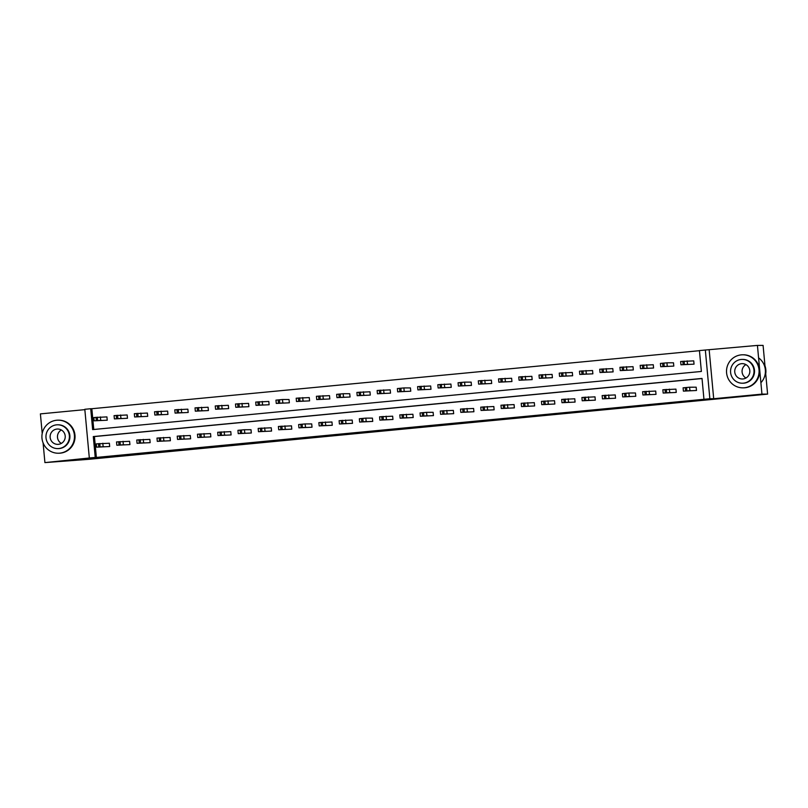 <?xml version="1.0" encoding="UTF-8"?>
<svg xmlns="http://www.w3.org/2000/svg" width="808" height="808" viewBox="0 0 808 808"><rect width="100%" height="100%" fill="white"/><g stroke="black" fill="none" stroke-linecap="round" stroke-linejoin="round"><path stroke-width="1.21" d="M429.755 426.371L445.4 424.867L429.755 426.371M757.429 345.41L763.085 345.4L767.6 394.112L761.954 394.122L757.429 345.41L705.334 350.026L709.858 398.738L703.95 399.304L702.021 378.437L93.294 436.572L95.233 457.439L89.324 457.995L84.81 409.292L90.708 408.727L92.647 429.593L701.374 371.458L699.435 350.591L705.334 350.026M84.84 409.646L40.4 413.888L42.218 433.492M43.087 442.875L44.915 462.6L89.324 457.995M767.6 394.112L88.557 459.338L44.915 462.6M370.387 431.906L388.042 430.351L370.387 431.906M709.182 350.016L713.696 398.728L761.954 394.122M713.696 398.728L709.858 398.738M702.031 378.538L94.425 436.562L96.364 457.429L703.95 399.304M96.364 457.429L95.233 457.439M410.05 428.24L427.634 426.563L410.01 427.856M406.767 428.573L386.234 430.139L406.757 428.462M127.472 418.271L114.383 418.897L127.472 418.271L127.169 414.979L114.12 415.615M167.943 414.403L154.894 415.039L167.943 414.403L167.63 411.11L154.591 411.747M208.413 410.545L195.324 411.171L208.413 410.545L208.1 407.252L195.061 407.878M248.874 406.676L235.795 407.303L248.874 406.676L248.571 403.384L235.532 404.01M289.345 402.808L289.042 399.516L282.487 399.526L275.962 400.142L276.265 403.434L289.345 402.808L276.265 403.434M329.816 398.95L316.736 399.576L329.816 398.95L329.512 395.657L316.463 396.284M370.286 395.082L357.207 395.708L370.286 395.082L369.983 391.789L356.934 392.415M410.757 391.213L410.454 387.921L403.889 387.931L397.364 388.547L397.667 391.84L410.757 391.213L397.667 391.84M451.228 387.345L438.138 387.981L451.228 387.345L450.914 384.063L437.875 384.689M491.688 383.487L478.609 384.113L491.688 383.487L491.385 380.194L478.346 380.821M532.159 379.619L519.079 380.245L532.159 379.619L531.856 376.326L518.817 376.962M572.63 375.75L559.55 376.387L572.63 375.75L572.327 372.468L559.277 373.094M613.1 371.892L600.061 372.518L613.1 371.892L612.797 368.599L599.748 369.226M653.571 368.024L640.522 368.66L653.571 368.024L653.268 364.731L640.219 365.368M694.042 364.156L680.952 364.792L694.042 364.156L693.739 360.873L680.69 361.499M699.445 350.692L91.839 408.727L93.768 429.482M673.801 366.095L673.498 362.802L666.943 362.812L660.419 363.428L660.722 366.721L673.801 366.095L660.722 366.721M633.331 369.953L620.251 370.589L633.331 369.953L633.028 366.67L619.989 367.297M592.87 373.821L579.821 374.457L592.87 373.821L592.557 370.529L579.518 371.165M552.399 377.69L539.31 378.316L552.399 377.69L552.096 374.397L539.047 375.023M511.929 381.548L498.849 382.184L511.929 381.548L511.626 378.265L498.576 378.891M471.458 385.416L471.155 382.123L464.59 382.134L458.065 382.75L458.378 386.042L471.458 385.416L458.378 386.042M430.987 389.284L417.908 389.911L430.987 389.284L430.684 385.992L417.645 386.618M390.517 393.142L377.437 393.779L390.517 393.142L390.214 389.86L377.174 390.486M350.046 397.011L349.743 393.718L343.188 393.728L336.663 394.344L336.966 397.637L350.046 397.011L336.966 397.637M309.585 400.879L296.496 401.505L309.585 400.879L309.272 397.587L296.233 398.213M269.114 404.747L256.025 405.374L269.114 404.747L268.811 401.455L255.762 402.081M228.644 408.606L215.595 409.242L228.644 408.606L228.341 405.313L215.292 405.949M188.173 412.474L175.094 413.1L188.173 412.474L187.87 409.181L174.821 409.818M147.702 416.342L134.623 416.968L147.702 416.342L147.399 413.05L134.36 413.676M107.232 420.2L94.152 420.827L107.232 420.2L106.929 416.908L93.89 417.544M91.839 408.727L90.708 408.727M94.425 436.562L93.294 436.572M96.334 443.875L109.373 443.239L109.676 446.531L96.596 447.157L109.676 446.531M116.564 441.936L129.603 441.309L129.916 444.602L116.827 445.228L129.916 444.602M136.794 440.006L149.844 439.38L150.147 442.663L137.067 443.299L150.147 442.663M157.035 438.077L170.074 437.441L170.377 440.734L157.297 441.36L170.377 440.734M177.265 436.138L190.314 435.512L190.617 438.805L177.568 439.431L190.617 438.805M197.506 434.209L210.545 433.583L210.848 436.865L197.768 437.502L210.848 436.865M217.736 432.28L230.785 431.644L231.088 434.936L218.039 435.573L231.088 434.936M238.239 433.633L237.936 430.341L244.46 429.725L251.015 429.715L251.318 433.007L238.279 433.633L251.318 433.007M258.207 428.412L271.246 427.786L271.559 431.068L258.469 431.704L271.559 431.068M278.437 426.483L291.486 425.846L291.789 429.139L278.709 429.765L291.789 429.139M298.94 427.836L298.637 424.543L305.161 423.927L311.716 423.917L312.019 427.21L298.98 427.836L312.019 427.21M318.908 422.614L331.957 421.988L332.26 425.271L319.18 425.907L332.26 425.271M339.148 420.685L352.187 420.049L352.49 423.341L339.451 423.978L352.49 423.341M359.641 422.039L359.338 418.746L365.862 418.13L372.427 418.12L372.73 421.412L359.681 422.039L372.73 421.412M379.609 416.817L392.658 416.191L392.961 419.473L379.881 420.109L392.961 419.473M399.849 414.888L412.888 414.251L413.201 417.544L400.152 418.18L413.201 417.544M420.352 416.241L420.039 412.949L426.563 412.332L433.128 412.322L433.431 415.615L420.352 416.241L433.431 415.615M440.32 411.019L453.359 410.383L453.662 413.676L440.582 414.312L453.662 413.676M460.55 409.09L473.599 408.454L473.902 411.747L460.823 412.373L473.902 411.747M480.79 407.151L493.829 406.525L494.132 409.818L481.053 410.444L494.132 409.818M501.021 405.222L514.07 404.586L514.373 407.878L501.283 408.515L514.373 407.878M521.251 403.293L534.3 402.657L534.603 405.949L521.524 406.576L534.603 405.949M541.491 401.354L554.53 400.728L554.844 404.02L541.754 404.646L554.844 404.02M561.722 399.425L574.771 398.788L575.074 402.081L561.994 402.707L575.074 402.081M581.962 397.496L595.001 396.859L595.304 400.152L582.225 400.778L595.304 400.152M602.192 395.556L615.241 394.93L615.545 398.223L602.465 398.849L615.545 398.223M622.695 396.91L622.392 393.627L628.917 393.011L635.472 392.991L635.775 396.284L622.736 396.92L635.775 396.284M642.663 391.698L655.702 391.062L656.015 394.354L642.926 394.981L656.015 394.354M662.893 389.759L675.942 389.133L676.245 392.425L663.166 393.052L676.245 392.425M683.396 391.112L683.093 387.83L689.618 387.214L696.173 387.194L696.486 390.486L683.437 391.123L696.486 390.486M424.856 426.816L415.767 427.381L424.856 426.816M398.536 429.28L405.394 428.634L398.536 429.28M682.972 364.681L688.244 364.287L682.972 364.681M685.416 391.011L690.688 390.607L685.416 391.001M765.721 373.831A16.524 16.281 -90.1 0 0 764.974 365.772M745.966 378.013A7.666 7.555 89.9 0 1 745.935 364.61M744.33 387.769A16.524 16.281 -90.1 0 0 759.065 370.529A16.524 16.281 -90.1 0 0 741.269 354.864A16.524 16.281 -90.1 0 0 726.533 372.104A16.524 16.281 -90.1 0 0 744.33 387.769M742.825 387.84L743.39 387.84A16.524 16.281 -90.1 0 0 759.631 370.529A16.524 16.281 -90.1 0 0 743.33 354.783L742.774 354.783M742.259 359.419L742.774 359.419A11.898 11.726 89.9 0 1 754.51 370.751A11.898 11.726 89.9 0 1 742.825 383.214L742.3 383.214A11.898 11.726 -90.1 0 0 753.995 370.751A11.898 11.726 -90.1 0 0 741.178 359.469A11.898 11.726 -90.1 0 0 730.563 371.882A11.898 11.726 -90.1 0 0 742.3 383.214M741.572 363.681A7.666 7.555 -90.1 0 0 734.735 371.68A7.666 7.555 -90.1 0 0 742.986 378.952A7.666 7.555 -90.1 0 0 749.824 370.953A7.666 7.555 -90.1 0 0 741.572 363.681M760.894 382.729A16.524 16.281 -90.1 0 0 758.581 357.853M61.358 443.39A7.666 7.555 89.9 0 1 61.337 429.987M59.721 453.157A16.524 16.281 -90.1 0 0 74.457 435.906A16.524 16.281 -90.1 0 0 56.671 420.241A16.524 16.281 -90.1 0 0 41.925 437.492A16.524 16.281 -90.1 0 0 59.721 453.157M58.227 453.227L58.792 453.227A16.524 16.281 -90.1 0 0 75.023 435.906A16.524 16.281 -90.1 0 0 58.731 420.17L58.166 420.17M57.651 424.796L58.176 424.796A11.898 11.726 89.9 0 1 69.902 436.128A11.898 11.726 89.9 0 1 58.216 448.602L57.701 448.602A11.898 11.726 -90.1 0 0 69.387 436.128A11.898 11.726 -90.1 0 0 56.58 424.846A11.898 11.726 -90.1 0 0 45.965 437.269A11.898 11.726 -90.1 0 0 57.701 448.602M56.964 429.058A7.666 7.555 -90.1 0 0 50.126 437.067A7.666 7.555 -90.1 0 0 58.388 444.329A7.666 7.555 -90.1 0 0 65.226 436.33A7.666 7.555 -90.1 0 0 56.964 429.058M662.742 366.61L668.004 366.216L662.742 366.6M642.511 368.539L647.774 368.145L642.511 368.539M665.186 392.941L670.448 392.547L665.186 392.93M644.946 394.87L650.218 394.476L644.946 394.859M622.271 370.478L627.543 370.084L622.271 370.478M624.715 396.809L629.977 396.405L624.715 396.799M602.041 372.407L607.303 372.013L602.041 372.407M600.021 372.518L599.708 369.226M604.485 398.738L609.747 398.344L604.475 398.728M581.8 374.336L587.073 373.942L581.8 374.326M584.245 400.667L589.517 400.273L584.245 400.657M561.57 376.276L566.832 375.882L561.57 376.276M564.014 402.606L569.276 402.202L564.014 402.596M541.33 378.205L546.602 377.811L541.33 378.205M543.774 404.535L549.046 404.141L543.774 404.525M521.099 380.134L526.361 379.74L521.099 380.134M523.544 406.464L528.806 406.071L523.544 406.454M500.869 382.073L506.131 381.679L500.869 382.073M480.629 384.002L485.901 383.608L480.629 384.002M460.398 385.931L465.661 385.537L460.398 385.931M440.158 387.87L445.43 387.476L440.158 387.86M419.928 389.799L425.19 389.406L419.928 389.799M399.687 391.729L404.959 391.335L399.687 391.729M379.457 393.668L384.719 393.274L379.457 393.668M359.227 395.597L364.489 395.203L359.217 395.587M338.986 397.526L344.259 397.132L338.986 397.526M318.756 399.465L324.018 399.071L318.756 399.465M503.303 408.404L508.575 408L503.303 408.394M483.073 410.333L488.335 409.939L483.073 410.323M462.843 412.262L468.105 411.868L462.832 412.252M442.602 414.201L447.874 413.807L442.602 414.191M422.372 416.13L427.634 415.736L422.372 416.12M402.131 418.059L407.404 417.665L402.131 418.049M381.901 419.998L387.163 419.604L381.901 419.988M361.661 421.928L366.933 421.534L361.661 421.917M341.43 423.857L346.693 423.463L341.43 423.846M321.2 425.796L326.462 425.402L321.19 425.786M298.516 401.394L303.788 401L298.516 401.394M300.96 427.725L306.232 427.331L300.96 427.715M278.285 403.323L283.547 402.929L278.285 403.313M280.729 429.654L285.992 429.26L280.729 429.644M258.045 405.262L263.317 404.869L258.045 405.262M260.489 431.593L265.761 431.199L260.489 431.583M237.815 407.192L243.077 406.798L237.815 407.192M240.259 433.522L245.521 433.128L240.259 433.512M217.584 409.131L222.846 408.727L217.584 409.111M215.564 409.232L215.251 405.939M220.018 435.451L225.291 435.058L220.018 435.441M197.344 411.06L202.616 410.666L197.344 411.06M199.788 437.391L205.05 436.997L199.788 437.381M177.114 412.989L182.376 412.595L177.114 412.989M179.558 439.32L184.82 438.926L179.548 439.31M156.873 414.928L162.145 414.524L156.873 414.928M159.317 441.249L164.59 440.855L159.317 441.239M136.643 416.857L141.905 416.463L136.643 416.847M139.087 443.188L144.349 442.794L139.087 443.178M116.403 418.786L121.675 418.392L116.403 418.786M118.847 445.117L124.119 444.723L118.847 445.107M96.172 420.726L101.444 420.322L96.172 420.726M98.616 447.046L103.878 446.652L98.616 447.036M687.477 364.176L687.174 360.883M684.437 364.418L684.134 361.125M683.134 364.549L682.831 361.257M689.618 387.214L689.921 390.506M685.275 387.587L685.578 390.87M686.568 387.456L686.881 390.749M667.246 366.105L666.943 362.812M664.196 366.357L663.893 363.065M662.903 366.479L662.6 363.186M647.016 368.034L646.703 364.741M643.966 368.286L643.663 364.994M642.673 368.408L642.36 365.115M669.388 389.143L669.691 392.435M665.045 389.517L665.348 392.809M666.337 389.395L666.64 392.678M649.147 391.072L649.45 394.365M644.804 391.446L645.107 394.738M646.107 391.325L646.41 394.617M626.776 369.973L626.473 366.68M623.736 370.216L623.423 366.923M622.433 370.347L622.13 367.054M628.917 393.011L629.22 396.304M624.574 393.385L624.877 396.667M625.867 393.254L626.17 396.546M606.545 371.902L606.232 368.61M603.495 372.155L603.192 368.862M602.202 372.276L601.889 368.983M608.677 394.94L608.99 398.233M604.334 395.314L604.647 398.607M605.636 395.193L605.939 398.475M586.305 373.831L586.002 370.539M583.265 374.084L582.952 370.791M581.962 374.205L581.659 370.912M588.446 396.869L588.749 400.162M584.103 397.243L584.406 400.536M585.396 397.122L585.709 400.414M566.075 375.771L565.772 372.478M563.025 376.013L562.721 372.72M561.732 376.144L561.429 372.852M568.206 398.809L568.519 402.101M563.863 399.182L564.176 402.465M565.166 399.051L565.469 402.344M545.834 377.7L545.531 374.407M542.794 377.952L542.491 374.659M541.491 378.073L541.188 374.781M547.976 400.738L548.279 404.03M543.633 401.111L543.935 404.404M544.925 400.99L545.238 404.273M525.604 379.629L525.301 376.336M522.554 379.881L522.251 376.589M521.261 380.002L520.958 376.71M527.745 402.667L528.048 405.959M523.402 403.041L523.705 406.333M524.695 402.919L524.998 406.212M505.374 381.568L505.061 378.275M502.324 381.81L502.021 378.518M501.031 381.942L500.718 378.649M485.133 383.497L484.83 380.204M482.093 383.75L481.78 380.457M480.79 383.871L480.487 380.578M464.903 385.426L464.59 382.134M461.853 385.679L461.55 382.386M460.56 385.8L460.247 382.507M444.663 387.365L444.36 384.073M441.623 387.608L441.309 384.315M440.32 387.739L440.017 384.446M424.432 389.294L424.129 386.002M421.382 389.547L421.079 386.254M420.089 389.668L419.786 386.375M404.192 391.224L403.889 387.931M401.152 391.476L400.849 388.183M399.849 391.597L399.546 388.305M383.962 393.163L383.659 389.87M380.911 393.405L380.608 390.113M379.619 393.536L379.316 390.244M363.731 395.092L363.418 391.799M360.681 395.344L360.378 392.052M359.388 395.466L359.075 392.173M343.491 397.021L343.188 393.728M340.451 397.273L340.138 393.981M339.148 397.395L338.845 394.102M323.261 398.96L322.947 395.668M320.21 399.202L319.907 395.91M318.918 399.334L318.604 396.041M507.505 404.606L507.808 407.899M503.162 404.98L503.465 408.262M504.465 404.848L504.768 408.141M487.274 406.535L487.577 409.828M482.931 406.909L483.234 410.201M484.224 406.788L484.527 410.07M467.034 408.464L467.347 411.757M462.691 408.838L463.004 412.131M463.994 408.717L464.297 412.009M446.804 410.403L447.107 413.696M442.461 410.777L442.764 414.06M443.754 410.646L444.067 413.938M426.563 412.332L426.876 415.625M422.22 412.706L422.534 415.999M423.523 412.585L423.826 415.868M406.333 414.262L406.636 417.554M401.99 414.635L402.293 417.928M403.283 414.514L403.596 417.807M386.103 416.201L386.406 419.493M381.76 416.575L382.063 419.857M383.053 416.443L383.356 419.736M365.862 418.13L366.165 421.423M361.519 418.504L361.822 421.796M362.822 418.382L363.125 421.665M345.632 420.059L345.935 423.352M341.289 420.433L341.592 423.725M342.582 420.311L342.885 423.604M325.392 421.998L325.705 425.291M321.049 422.372L321.362 425.654M322.352 422.241L322.655 425.533M303.02 400.889L302.717 397.597M299.98 401.142L299.667 397.849M298.677 401.263L298.374 397.97M305.161 423.927L305.464 427.22M300.818 424.301L301.121 427.594M302.111 424.18L302.424 427.462M282.79 402.818L282.487 399.526M279.74 403.071L279.437 399.778M278.447 403.192L278.144 399.899M284.921 425.856L285.234 429.149M280.578 426.23L280.891 429.523M281.881 426.109L282.184 429.401M262.549 404.757L262.246 401.465M259.509 405L259.206 401.707M258.207 405.131L257.904 401.839M264.691 427.796L264.994 431.088M260.348 428.169L260.651 431.452M261.641 428.038L261.954 431.331M242.319 406.687L242.016 403.394M239.269 406.939L238.966 403.647M237.976 407.06L237.673 403.768M244.46 429.725L244.763 433.017M240.117 430.098L240.42 433.391M241.41 429.977L241.713 433.27M222.089 408.616L221.776 405.333M219.039 408.868L218.736 405.576M217.746 408.989L217.433 405.697M224.22 431.654L224.523 434.946M219.877 432.028L220.18 435.32M221.18 431.906L221.483 435.199M201.849 410.555L201.546 407.262M198.808 410.797L198.495 407.505M197.506 410.929L197.203 407.636M203.99 433.593L204.293 436.886M199.647 433.967L199.95 437.249M200.939 433.835L201.243 437.128M181.618 412.484L181.315 409.191M178.568 412.736L178.265 409.444M177.275 412.858L176.962 409.565M183.749 435.522L184.062 438.815M179.406 435.896L179.719 439.188M180.709 435.775L181.012 439.067M161.378 414.413L161.075 411.131M158.338 414.666L158.025 411.373M157.035 414.787L156.732 411.494M163.519 437.451L163.822 440.744M159.176 437.825L159.479 441.118M160.469 437.704L160.782 440.996M141.148 416.352L140.844 413.06M138.097 416.595L137.794 413.302M136.804 416.726L136.501 413.433M143.279 439.39L143.592 442.683M138.936 439.764L139.249 443.047M140.238 439.633L140.542 442.925M120.907 418.281L120.604 414.989M117.867 418.534L117.564 415.241M116.564 418.655L116.261 415.363M123.048 441.32L123.351 444.612M118.705 441.693L119.008 444.986M119.998 441.572L120.311 444.865M100.677 420.211L100.374 416.928M97.627 420.463L97.324 417.17M96.334 420.584L96.031 417.292M102.818 443.249L103.121 446.541M98.475 443.622L98.778 446.915M99.768 443.501L100.071 446.794M680.952 364.792L680.649 361.499M640.491 368.65L640.178 365.357M662.863 389.759L663.166 393.052M642.623 391.688L642.926 394.981M620.251 370.589L619.948 367.297M602.152 395.556L602.465 398.849M579.78 374.447L579.477 371.155M581.922 397.486L582.225 400.778M559.55 376.387L559.247 373.094M561.681 399.425L561.994 402.707M539.31 378.316L539.007 375.023M541.451 401.354L541.754 404.646M519.079 380.245L518.776 376.952M521.221 403.283L521.524 406.576M498.849 382.184L498.536 378.891M478.609 384.113L478.306 380.821M438.138 387.981L437.835 384.689M417.908 389.911L417.605 386.618M377.437 393.779L377.134 390.486M357.207 395.708L356.894 392.415M316.736 399.576L316.433 396.284M500.98 405.222L501.283 408.515M480.75 407.151L481.053 410.444M460.51 409.08L460.823 412.373M440.279 411.019L440.582 414.312M399.809 414.878L400.111 418.17M379.578 416.817L379.881 420.109M339.108 420.675L339.411 423.968M318.867 422.614L319.18 425.907M296.496 401.505L296.193 398.213M278.396 426.473L278.709 429.765M256.025 405.374L255.722 402.081M258.166 428.412L258.469 431.704M235.795 407.303L235.492 404.01M217.695 432.27L217.998 435.562M195.324 411.171L195.021 407.878M197.465 434.209L197.768 437.502M175.094 413.1L174.791 409.808M177.225 436.138L177.538 439.431M154.853 415.029L154.55 411.737M156.994 438.067L157.297 441.36M134.623 416.968L134.32 413.676M136.754 440.006L137.067 443.299M114.383 418.897L114.08 415.605M116.524 441.936L116.827 445.228M94.152 420.827L93.849 417.544M96.293 443.865L96.596 447.157"/></g></svg>
